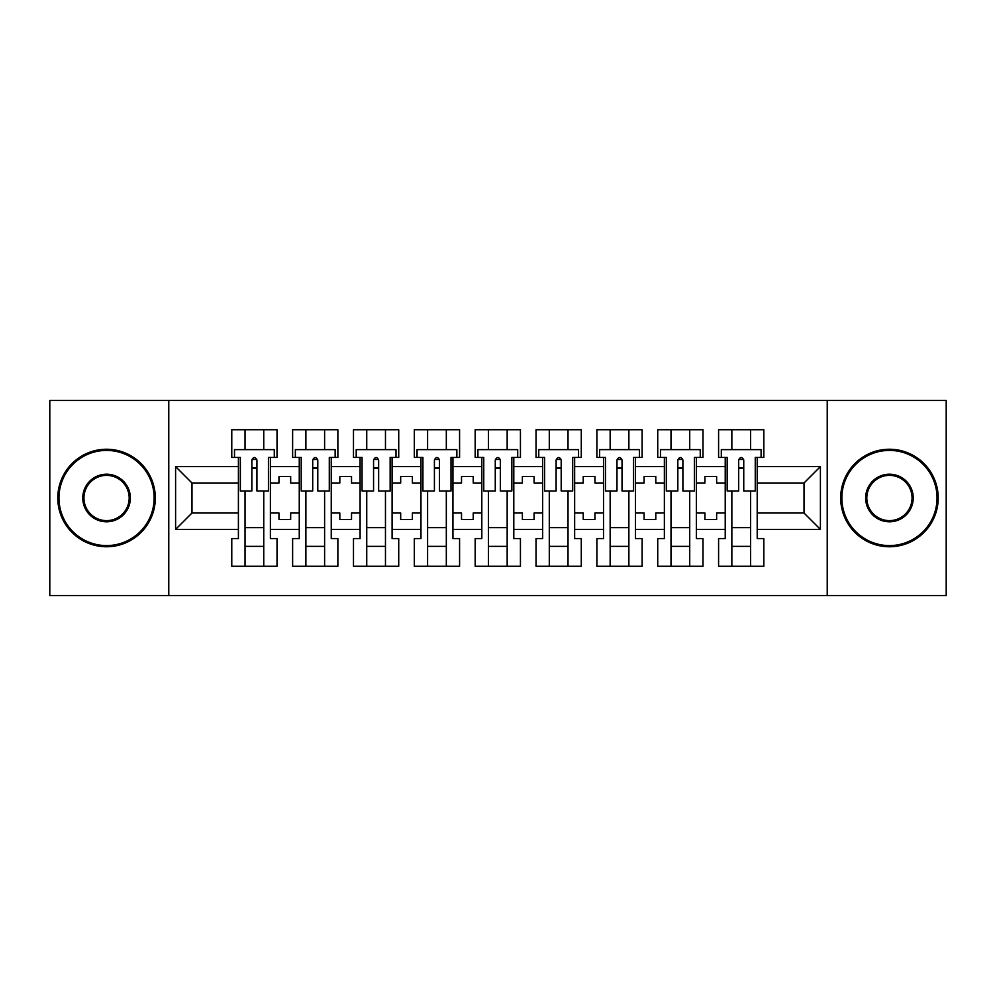 <?xml version="1.0" encoding="UTF-8"?>
<svg xmlns="http://www.w3.org/2000/svg" width="996" height="996" viewBox="0 0 996 996"><rect width="100%" height="100%" fill="white"/><g stroke="black" fill="none" stroke-linecap="round" stroke-linejoin="round"><path stroke-width="1.49" d="M827.228 400.479L49.8 400.479L49.8 595.521L946.2 595.521L946.2 400.479L827.228 400.479L827.228 595.521M696.353 513.015L704.931 513.015L704.931 519.451L716.634 519.451L716.634 513.015L725.225 513.015L725.225 482.985L716.634 482.985L716.634 476.549L704.931 476.549L704.931 482.985L696.353 482.985L696.353 529.399L725.225 529.399L725.225 538.562L718.589 538.562L718.589 566.263L763.832 566.263L763.832 538.562L757.209 538.562L757.209 513.015L804.021 513.015L804.021 482.985L757.209 482.985L757.209 513.015M635.498 513.015L644.088 513.015L644.088 519.451L655.791 519.451L655.791 513.015L664.369 513.015L664.369 482.985L655.791 482.985L655.791 476.549L644.088 476.549L644.088 482.985L635.498 482.985L635.498 529.399L664.369 529.399L664.369 538.562L657.734 538.562L657.734 566.263L702.989 566.263L702.989 538.562L696.353 538.562L696.353 529.399M574.655 513.015L583.233 513.015L583.233 519.451L594.936 519.451L594.936 513.015L603.514 513.015L603.514 482.985L594.936 482.985L594.936 476.549L583.233 476.549L583.233 482.985L574.655 482.985L574.655 529.399L603.514 529.399L603.514 538.562L596.89 538.562L596.89 566.263L642.134 566.263L642.134 538.562L635.498 538.562L635.498 529.399M513.799 513.015L522.377 513.015L522.377 519.451L534.08 519.451L534.08 513.015L542.658 513.015L542.658 482.985L534.08 482.985L534.08 476.549L522.377 476.549L522.377 482.985L513.799 482.985L513.799 529.399L542.658 529.399L542.658 538.562L536.035 538.562L536.035 566.263L581.278 566.263L581.278 538.562L574.655 538.562L574.655 529.399M452.943 513.015L461.522 513.015L461.522 519.451L473.225 519.451L473.225 513.015L481.815 513.015L481.815 482.985L473.225 482.985L473.225 476.549L461.522 476.549L461.522 482.985L452.943 482.985L452.943 529.399L481.815 529.399L481.815 538.562L475.179 538.562L475.179 566.263L520.435 566.263L520.435 538.562L513.799 538.562L513.799 529.399M392.088 513.015L400.678 513.015L400.678 519.451L412.381 519.451L412.381 513.015L420.959 513.015L420.959 482.985L412.381 482.985L412.381 476.549L400.678 476.549L400.678 482.985L392.088 482.985L392.088 529.399L420.959 529.399L420.959 538.562L414.324 538.562L414.324 566.263L459.579 566.263L459.579 538.562L452.943 538.562L452.943 529.399M331.245 513.015L339.823 513.015L339.823 519.451L351.526 519.451L351.526 513.015L360.104 513.015L360.104 482.985L351.526 482.985L351.526 476.549L339.823 476.549L339.823 482.985L331.245 482.985L331.245 529.399L360.104 529.399L360.104 538.562L353.48 538.562L353.48 566.263L398.724 566.263L398.724 538.562L392.088 538.562L392.088 529.399M270.389 513.015L278.967 513.015L278.967 519.451L290.67 519.451L290.67 513.015L299.261 513.015L299.261 482.985L290.67 482.985L290.67 476.549L278.967 476.549L278.967 482.985L270.389 482.985L270.389 529.399L299.261 529.399L299.261 538.562L292.625 538.562L292.625 566.263L337.868 566.263L337.868 538.562L331.245 538.562L331.245 529.399M168.772 595.521L168.772 400.479M331.245 482.985L331.245 466.601L360.104 466.601L360.104 482.985M392.088 482.985L392.088 457.438L398.724 457.438L398.724 429.737L353.48 429.737L353.48 457.438L360.104 457.438L360.104 466.601M392.088 466.601L420.959 466.601L420.959 482.985M452.943 482.985L452.943 457.438L459.579 457.438L459.579 429.737L414.324 429.737L414.324 457.438L420.959 457.438L420.959 466.601M452.943 466.601L481.815 466.601L481.815 482.985M513.799 482.985L513.799 457.438L520.435 457.438L520.435 429.737L475.179 429.737L475.179 457.438L481.815 457.438L481.815 466.601M513.799 466.601L542.658 466.601L542.658 482.985M574.655 482.985L574.655 457.438L581.278 457.438L581.278 429.737L536.035 429.737L536.035 457.438L542.658 457.438L542.658 466.601M574.655 466.601L603.514 466.601L603.514 482.985M635.498 482.985L635.498 457.438L642.134 457.438L642.134 429.737L596.89 429.737L596.89 457.438L603.514 457.438L603.514 466.601M635.498 466.601L664.369 466.601L664.369 482.985M696.353 482.985L696.353 457.438L702.989 457.438L702.989 429.737L657.734 429.737L657.734 457.438L664.369 457.438L664.369 466.601M696.353 466.601L725.225 466.601L725.225 482.985M757.209 482.985L757.209 457.438L763.832 457.438L763.832 429.737L718.589 429.737L718.589 457.438L725.225 457.438L725.225 466.601M757.209 466.601L820.405 466.601L820.405 529.399L757.209 529.399M238.405 513.015L238.405 482.985L191.979 482.985L191.979 513.015L238.405 513.015L238.405 538.562L231.769 538.562L231.769 566.263L277.025 566.263L277.025 538.562L270.389 538.562L270.389 529.399M238.405 529.399L175.595 529.399L175.595 466.601L238.405 466.601L238.405 482.985M270.389 482.985L270.389 457.438L277.025 457.438L277.025 429.737L231.769 429.737L231.769 457.438L238.405 457.438L238.405 466.601M270.389 466.601L299.261 466.601L299.261 482.985M331.245 466.601L331.245 457.438L337.868 457.438L337.868 429.737L292.625 429.737L292.625 457.438L299.261 457.438L299.261 466.601M725.225 513.015L725.225 529.399M664.369 513.015L664.369 529.399M603.514 513.015L603.514 529.399M542.658 513.015L542.658 529.399M481.815 513.015L481.815 529.399M420.959 513.015L420.959 529.399M360.104 513.015L360.104 529.399M299.261 513.015L299.261 529.399M191.979 513.015L175.595 529.399M175.595 466.601L191.979 482.985M804.021 513.015L820.405 529.399M820.405 466.601L804.021 482.985M251.864 468.357L256.931 468.357M245.028 527.643L263.753 527.643M245.028 546.368L263.753 546.368M245.028 429.737L245.028 449.632L263.753 449.632L263.753 429.737M245.028 566.263L245.028 490.978M263.753 566.263L263.753 490.978M312.707 468.357L317.786 468.357M305.884 527.643L324.609 527.643M305.884 546.368L324.609 546.368M305.884 429.737L305.884 449.632L324.609 449.632L324.609 429.737M305.884 566.263L305.884 490.978M324.609 566.263L324.609 490.978M373.562 468.357L378.642 468.357M366.74 527.643L385.464 527.643M366.74 546.368L385.464 546.368M366.74 429.737L366.74 449.632L385.464 449.632L385.464 429.737M366.74 566.263L366.74 490.978M385.464 566.263L385.464 490.978M434.418 468.357L439.485 468.357M427.595 527.643L446.32 527.643M427.595 546.368L446.32 546.368M427.595 429.737L427.595 449.632L446.32 449.632L446.32 429.737M427.595 566.263L427.595 490.978M446.32 566.263L446.32 490.978M495.273 468.357L500.341 468.357M488.438 527.643L507.163 527.643M488.438 546.368L507.163 546.368M488.438 429.737L488.438 449.632L507.163 449.632L507.163 429.737M488.438 566.263L488.438 490.978M507.163 566.263L507.163 490.978M556.117 468.357L561.196 468.357M549.294 527.643L568.019 527.643M549.294 546.368L568.019 546.368M549.294 429.737L549.294 449.632L568.019 449.632L568.019 429.737M549.294 566.263L549.294 490.978M568.019 566.263L568.019 490.978M616.972 468.357L622.039 468.357M610.15 527.643L628.874 527.643M610.15 546.368L628.874 546.368M610.15 429.737L610.15 449.632L628.874 449.632L628.874 429.737M610.15 566.263L610.15 490.978M628.874 566.263L628.874 490.978M677.828 468.357L682.895 468.357M671.005 527.643L689.718 527.643M671.005 546.368L689.718 546.368M671.005 429.737L671.005 449.632L689.718 449.632L689.718 429.737M671.005 566.263L671.005 490.978M689.718 566.263L689.718 490.978M738.683 468.357L743.751 468.357M731.848 527.643L750.573 527.643M731.848 546.368L750.573 546.368M731.848 429.737L731.848 449.632L750.573 449.632L750.573 429.737M731.848 566.263L731.848 490.978M750.573 566.263L750.573 490.978M251.864 467.771L256.931 467.771L251.864 467.771M238.405 457.438L240.347 457.438L240.347 490.978L251.864 490.978L251.864 459.965C253.544 456.703 255.237 456.703 256.931 459.965L256.931 490.978L268.434 490.978L268.434 457.438L270.389 457.438M256.931 460.065A2.54 1.033 -0 0 0 256.495 459.48L252.299 459.48A2.54 1.033 -0 0 0 251.864 460.065M274.286 457.438L274.286 449.632L234.508 449.632L234.508 457.438M106.56 450.416A47.584 47.584 0 0 0 58.963 498A47.584 47.584 0 0 0 106.56 545.584A47.584 47.584 0 0 0 154.143 498A47.584 47.584 0 0 0 106.56 450.416M106.56 546.754A48.754 48.754 0 0 1 57.793 498A48.754 48.754 0 0 1 106.56 449.246A48.754 48.754 0 0 1 155.314 498A48.754 48.754 0 0 1 106.56 546.754M106.56 474.208A23.792 23.792 0 0 1 130.352 498A23.792 23.792 0 0 1 106.56 521.792A23.792 23.792 0 0 1 82.768 498A23.792 23.792 0 0 1 106.56 474.208M106.56 520.622A22.622 22.622 0 0 0 129.181 498A22.622 22.622 0 0 0 106.56 475.378A22.622 22.622 0 0 0 83.938 498A22.622 22.622 0 0 0 106.56 520.622M889.44 450.416A47.584 47.584 0 0 0 841.857 498A47.584 47.584 0 0 0 889.44 545.584A47.584 47.584 0 0 0 937.037 498A47.584 47.584 0 0 0 889.44 450.416M889.44 546.754A48.754 48.754 0 0 1 840.686 498A48.754 48.754 0 0 1 889.44 449.246A48.754 48.754 0 0 1 938.207 498A48.754 48.754 0 0 1 889.44 546.754M889.44 474.208A23.792 23.792 0 0 1 913.232 498A23.792 23.792 0 0 1 889.44 521.792A23.792 23.792 0 0 1 865.649 498A23.792 23.792 0 0 1 889.44 474.208M889.44 520.622A22.622 22.622 0 0 0 912.062 498A22.622 22.622 0 0 0 889.44 475.378A22.622 22.622 0 0 0 866.819 498A22.622 22.622 0 0 0 889.44 520.622M312.707 467.771L317.786 467.771L312.707 467.771M299.261 457.438L301.203 457.438L301.203 490.978L312.707 490.978L312.707 459.965C314.4 456.703 316.093 456.703 317.786 459.965L317.786 490.978L329.29 490.978L329.29 457.438L331.245 457.438M317.786 460.065A2.54 1.033 -0 0 0 317.351 459.48L313.155 459.48A2.54 1.033 -0 0 0 312.707 460.065M335.142 457.438L335.142 449.632L295.351 449.632L295.351 457.438M373.562 467.771L378.642 467.771L373.562 467.771M360.104 457.438L362.058 457.438L362.058 490.978L373.562 490.978L373.562 459.965C375.255 456.703 376.949 456.703 378.642 459.965L378.642 490.978L390.146 490.978L390.146 457.438L392.088 457.438M378.642 460.065A2.54 1.033 -0 0 0 378.194 459.48L373.998 459.48A2.54 1.033 -0 0 0 373.562 460.065M395.997 457.438L395.997 449.632L356.207 449.632L356.207 457.438M434.418 467.771L439.485 467.771L434.418 467.771M420.959 457.438L422.914 457.438L422.914 490.978L434.418 490.978L434.418 459.965C436.111 456.703 437.792 456.703 439.485 459.965L439.485 490.978L451.001 490.978L451.001 457.438L452.943 457.438M439.485 460.065A2.54 1.033 -0 0 0 439.049 459.48L434.854 459.48A2.54 1.033 -0 0 0 434.418 460.065M456.853 457.438L456.853 449.632L417.063 449.632L417.063 457.438M495.273 467.771L500.341 467.771L495.273 467.771M481.815 457.438L483.757 457.438L483.757 490.978L495.273 490.978L495.273 459.965C496.954 456.703 498.647 456.703 500.341 459.965L500.341 490.978L511.844 490.978L511.844 457.438L513.799 457.438M500.341 460.065A2.54 1.033 -0 0 0 499.905 459.48L495.709 459.48A2.54 1.033 -0 0 0 495.273 460.065M517.696 457.438L517.696 449.632L477.906 449.632L477.906 457.438M556.117 467.771L561.196 467.771L556.117 467.771M542.658 457.438L544.613 457.438L544.613 490.978L556.117 490.978L556.117 459.965C557.81 456.703 559.503 456.703 561.196 459.965L561.196 490.978L572.7 490.978L572.7 457.438L574.655 457.438M561.196 460.065A2.54 1.033 -0 0 0 560.748 459.48L556.565 459.48A2.54 1.033 -0 0 0 556.117 460.065M578.552 457.438L578.552 449.632L538.761 449.632L538.761 457.438M616.972 467.771L622.039 467.771L616.972 467.771M603.514 457.438L605.468 457.438L605.468 490.978L616.972 490.978L616.972 459.965C618.665 456.703 620.359 456.703 622.039 459.965L622.039 490.978L633.556 490.978L633.556 457.438L635.498 457.438M622.039 460.065A2.54 1.033 -0 0 0 621.604 459.48L617.408 459.48A2.54 1.033 -0 0 0 616.972 460.065M639.407 457.438L639.407 449.632L599.617 449.632L599.617 457.438M677.828 467.771L682.895 467.771L677.828 467.771M664.369 457.438L666.324 457.438L666.324 490.978L677.828 490.978L677.828 459.965C679.521 456.703 681.202 456.703 682.895 459.965L682.895 490.978L694.399 490.978L694.399 457.438L696.353 457.438M682.895 460.065A2.54 1.033 -0 0 0 682.459 459.48L678.264 459.48A2.54 1.033 -0 0 0 677.828 460.065M700.25 457.438L700.25 449.632L660.473 449.632L660.473 457.438M738.683 467.771L743.751 467.771L738.683 467.771M725.225 457.438L727.167 457.438L727.167 490.978L738.683 490.978L738.683 459.965C740.364 456.703 742.057 456.703 743.751 459.965L743.751 490.978L755.254 490.978L755.254 457.438L757.209 457.438M743.751 460.065A2.54 1.033 -0 0 0 743.315 459.48L739.119 459.48A2.54 1.033 -0 0 0 738.683 460.065M761.106 457.438L761.106 449.632L721.316 449.632L721.316 457.438"/></g></svg>
